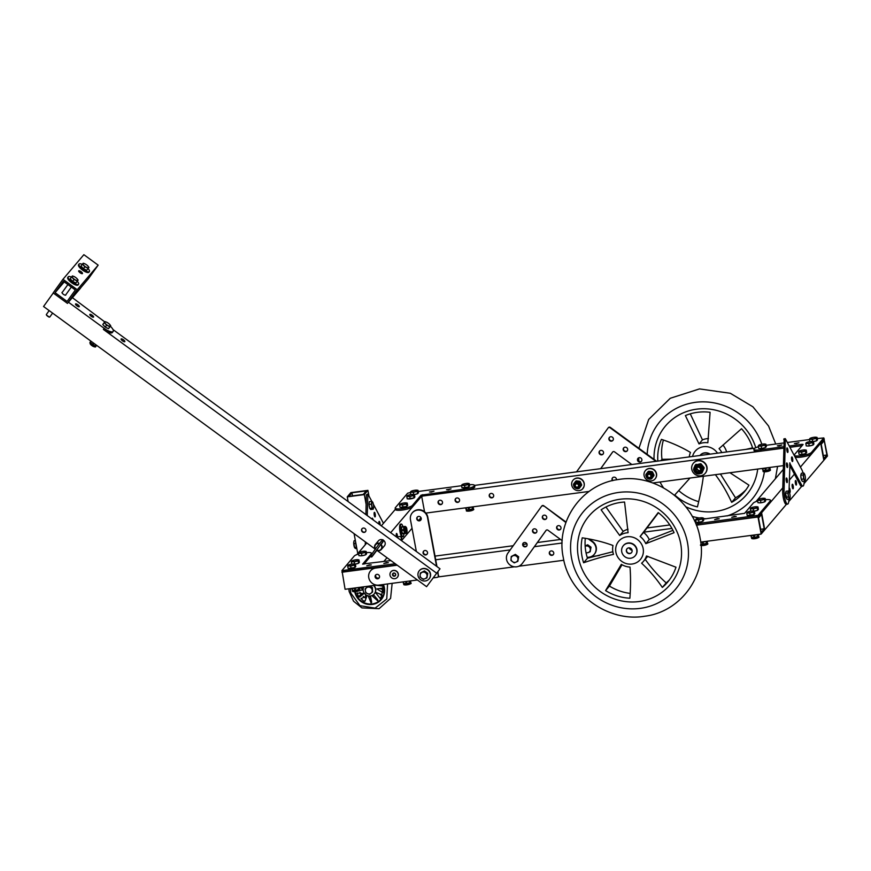 <?xml version="1.0" encoding="UTF-8"?>
<svg xmlns="http://www.w3.org/2000/svg" width="871" height="871" viewBox="0 0 871 871"><rect width="100%" height="100%" fill="white"/><g stroke="black" fill="none" stroke-linecap="round" stroke-linejoin="round"><path stroke-width="1.31" d="M669.81 524.952L646.87 528M623.756 531.07L622.928 531.179M560.554 539.454L537.363 542.535M526.999 543.907L522.948 544.44M513.193 545.736L435.021 556.112M341.911 572.236L396.86 564.941L342.205 571.899L345.079 589.286L376.62 585.094M757.999 517.015L761.156 534.065L764.76 529.818L761.602 512.769L757.999 517.015L696.375 525.191M671.944 528.436L643.745 532.181M590.211 539.28L589.667 539.356M562.122 543.014L534.369 546.694M510.21 549.895L435.707 559.792M761.57 514.478L758.543 518.038L761.2 532.355L764.226 528.795L761.57 514.478M761.156 534.065L700.72 542.089M599.357 555.535L591.169 556.623M563.831 560.249L518.822 566.226M514.38 566.814L438.004 576.95M375.379 576.526A2.308 2.188 40.3 0 1 375.717 574.914A2.308 2.188 40.3 0 0 379.201 577.887A2.308 2.188 40.3 0 1 375.379 576.526M549.318 553.444A2.308 2.188 40.3 0 1 552.954 551.485A2.308 2.188 40.3 0 1 550.984 555.284A2.308 2.188 40.3 0 1 549.318 553.444M379.321 577.691A2.308 2.188 40.3 0 1 375.88 574.773M553.433 554.457A2.308 2.188 40.3 0 1 549.939 551.495M764.226 528.795L760.623 529.274M824.293 438.984L820.689 443.23L823.846 460.28L827.45 456.034L823.988 439.028M754.776 448.217L474.543 485.397A8.852 1.807 169.5 0 1 464.036 489.164L464.287 490.525L423.023 496.002L783.573 448.151L761.004 451.145L760.753 449.784L783.606 446.747M802.049 445.702L789.986 447.302L802.049 445.702M824.26 440.693L821.233 444.254L823.879 458.571L826.906 455.01L824.26 440.693M783.214 465.669L652.782 482.98M589.09 491.429L425.897 513.084M438.069 502.741A2.308 2.188 40.3 0 1 441.706 500.781A2.308 2.188 40.3 0 1 439.735 504.581A2.308 2.188 40.3 0 1 438.069 502.741M455.119 500.477A2.308 2.188 40.3 0 1 458.756 498.517A2.308 2.188 40.3 0 1 456.785 502.317A2.308 2.188 40.3 0 1 455.119 500.477M489.23 495.947A2.308 2.188 40.3 0 1 492.866 493.988A2.308 2.188 40.3 0 1 490.896 497.787A2.308 2.188 40.3 0 1 489.23 495.947M612.476 480.672A2.308 2.188 40.3 0 1 615.144 477.373A2.308 2.188 40.3 0 1 616.45 479.834M442.174 503.754A2.308 2.188 40.3 0 1 438.69 500.792M459.235 501.489A2.308 2.188 40.3 0 1 455.74 498.528M493.334 496.971A2.308 2.188 40.3 0 1 489.84 493.999M612.955 480.563A2.308 2.188 40.3 0 1 612.629 477.711M699.968 470.634A3.016 2.863 40.3 0 1 696.865 467.988M826.906 455.01L823.313 455.489M421.651 496.187L390.644 532.682M370.643 556.221L363.915 564.158L370.643 556.221M395.891 508.708L381.313 525.855M366.789 542.949L356.914 554.587M420.998 517.722L418.701 520.423M412.037 528.272L402.064 540.009L401.444 536.786L401.531 540.641M387.007 557.734L383.795 561.512M424.536 511.734L421.684 496.328M397.492 536.83A2.308 0.544 82.4 0 0 397.328 535.197A2.308 0.544 82.4 0 0 396.566 533.466A2.308 0.544 82.4 0 0 396.24 534.674A2.308 0.544 82.4 0 0 396.545 536.961L401.172 536.405L396.501 536.961M362.63 564.168L371.329 553.76A8.852 1.807 -10.5 0 0 371.503 553.281A8.852 1.807 -10.5 0 0 366.375 552.584M362.608 564.027L390.883 560.576M358.634 554.021A8.852 1.807 -10.5 0 0 354.268 556.025L341.922 570.603L395.238 563.755M369.511 564.8L366.778 565.769L371.307 564.931L369.511 564.8M386.561 562.535L383.828 563.515L388.357 562.677L386.561 562.535M464.036 489.164L421.118 495.153L412.397 505.42A8.852 1.807 169.5 0 1 403.131 508.512A8.852 1.807 169.5 0 1 395.162 508.163A8.852 1.807 169.5 0 1 395.347 507.684L407.661 493.182L410.437 492.507M418.243 491.473L461.586 485.724M469.404 484.722A8.852 1.807 169.5 0 1 474.543 485.43L474.793 486.791A8.852 1.807 169.5 0 1 464.287 490.525M431.265 492.115L429.468 491.984L433.998 491.146L431.265 492.115M448.315 489.85L446.518 489.72L451.047 488.881L448.315 489.85M421.118 495.153L421.368 496.524L412.647 506.78A8.852 1.807 169.5 0 1 403.382 509.883A8.852 1.807 169.5 0 1 395.412 509.524L395.162 508.163M421.368 496.524L423.023 496.002L422.773 494.641M464.613 485.158A3.538 0.729 -10.5 0 0 466.41 484.82A3.538 0.729 -10.5 0 0 468.74 483.862A3.538 0.729 -10.5 0 0 468.054 483.372A3.538 0.729 -10.5 0 0 467.662 483.351A3.538 0.729 -10.5 0 0 464.254 483.808A3.538 0.729 -10.5 0 0 462.447 484.407A3.538 0.729 -10.5 0 0 461.924 484.766A3.538 0.729 -10.5 0 0 463.002 485.278A3.538 0.729 -10.5 0 0 464.613 485.158M468.097 483.372L469.197 483.557L468.358 484.537L464.537 485.474L461.543 485.441L462.305 484.483M469.197 483.557L469.632 485.964L468.805 486.943L461.989 487.847L461.543 485.441M464.537 485.474L464.983 487.88M468.805 486.943L468.358 484.537M465.103 487.847A3.364 0.686 -10.5 0 0 465.147 487.847A3.364 0.686 -10.5 0 0 468.326 487.052M462.795 487.858A3.364 0.686 -10.5 0 0 464.864 487.88M468.489 511.179L472.006 510.526M464.483 507.967A6.38 1.306 -10.5 0 0 468.108 507.793A6.38 1.306 -10.5 0 0 472.322 506.922M473.399 506.78L473.225 508.642A3.538 0.719 169.5 0 1 473.193 508.653A3.538 0.719 169.5 0 1 470.035 509.709A3.538 0.719 169.5 0 1 466.714 509.862A3.538 0.719 169.5 0 1 466.616 509.818M472.594 506.889L473.193 508.653M472.147 506.976L472.507 508.914A3.92 0.806 169.5 0 0 472.942 508.74M469.012 507.662L469.393 509.687L472.507 508.914M468.38 507.76L468.761 509.764A3.92 0.806 169.5 0 0 469.393 509.687M465.996 507.989L466.323 509.742L468.761 509.764M465.811 507.989L466.116 509.644A3.92 0.806 169.5 0 0 466.323 509.742M363.011 551.321A3.538 0.729 -10.5 0 0 361.215 551.659A3.538 0.729 -10.5 0 0 359.418 552.268A3.538 0.729 -10.5 0 0 358.885 552.617A3.538 0.729 -10.5 0 0 359.963 553.129A3.538 0.729 -10.5 0 0 363.37 552.671A3.538 0.729 -10.5 0 0 365.7 551.713A3.538 0.729 -10.5 0 0 365.014 551.223A3.538 0.729 -10.5 0 0 364.622 551.201A3.538 0.729 -10.5 0 0 363.011 551.321M365.014 551.223L366.158 551.408L365.319 552.388L361.498 553.335L358.504 553.292L359.266 552.334M366.158 551.408L366.604 553.814L365.766 554.794L361.944 555.742L358.95 555.698L358.504 553.292M361.944 555.742L361.498 553.335M365.766 554.794L365.319 552.388M359.756 555.709A3.364 0.686 -10.5 0 0 361.824 555.742M362.064 555.709A3.364 0.686 -10.5 0 0 365.297 554.914M405.81 584.964L409.316 584.31M404.656 581.676A6.38 1.306 -10.5 0 0 406.191 581.469M405.701 581.545L406.071 583.559A3.92 0.806 169.5 0 0 406.387 583.516A3.92 0.806 169.5 0 0 406.703 583.472L409.816 582.71L409.512 581.033M403.317 581.85L403.632 583.526L406.071 583.559M403.142 581.872L403.436 583.428A3.92 0.806 169.5 0 0 403.632 583.526L404.024 583.646A3.538 0.719 169.5 0 1 403.926 583.614M410.774 580.87L410.535 582.427A3.538 0.719 169.5 0 1 410.502 582.449A3.538 0.719 169.5 0 1 406.496 583.635A3.538 0.719 169.5 0 1 404.024 583.646M409.969 580.968L410.535 582.427M406.332 581.458L406.703 583.472M402.642 504.668A3.538 0.729 -10.5 0 0 404.449 504.331A3.538 0.729 -10.5 0 0 406.779 503.373A3.538 0.729 -10.5 0 0 406.082 502.883A3.538 0.729 -10.5 0 0 405.69 502.861A3.538 0.729 -10.5 0 0 402.282 503.318A3.538 0.729 -10.5 0 0 400.486 503.917A3.538 0.729 -10.5 0 0 399.952 504.276A3.538 0.729 -10.5 0 0 401.03 504.788A3.538 0.729 -10.5 0 0 402.642 504.668M406.082 502.883L407.225 503.068L406.398 504.048L402.565 504.984L399.571 504.951L400.344 503.993M407.225 503.068L407.672 505.474L406.844 506.454L400.018 507.358L399.571 504.951M402.565 504.984L403.012 507.39M406.844 506.454L406.398 504.048M403.142 507.368A3.364 0.686 -10.5 0 0 403.186 507.358A3.364 0.686 -10.5 0 0 406.365 506.574M400.823 507.368A3.364 0.686 -10.5 0 0 402.892 507.39M413.453 491.952A3.538 0.729 -10.5 0 0 415.249 491.614A3.538 0.729 -10.5 0 0 417.579 490.645A3.538 0.729 -10.5 0 0 416.893 490.155A3.538 0.729 -10.5 0 0 416.501 490.144A3.538 0.729 -10.5 0 0 413.094 490.591A3.538 0.729 -10.5 0 0 411.297 491.2A3.538 0.729 -10.5 0 0 410.764 491.549A3.538 0.729 -10.5 0 0 411.841 492.061A3.538 0.729 -10.5 0 0 413.453 491.952M416.893 490.155L418.036 490.34L417.198 491.32L413.377 492.267L410.383 492.224L411.145 491.277M418.036 490.34L418.483 492.746L417.645 493.726L414.302 494.554M413.377 492.267L413.779 494.456M417.645 493.726L417.198 491.32M410.818 494.565L410.383 492.224M414.389 494.576A3.364 0.686 -10.5 0 0 417.176 493.846M352.211 564.038A3.538 0.729 -10.5 0 0 350.403 564.386A3.538 0.729 -10.5 0 0 348.607 564.985A3.538 0.729 -10.5 0 0 348.073 565.344A3.538 0.729 -10.5 0 0 349.151 565.845A3.538 0.729 -10.5 0 0 352.57 565.399A3.538 0.729 -10.5 0 0 354.9 564.441A3.538 0.729 -10.5 0 0 354.203 563.951A3.538 0.729 -10.5 0 0 353.811 563.929A3.538 0.729 -10.5 0 0 352.211 564.038M354.203 563.951L355.346 564.136L354.519 565.116L350.686 566.052L347.692 566.019L348.465 565.061M355.346 564.136L355.793 566.542L354.965 567.522L348.139 568.425L347.692 566.019M351.133 568.458L350.686 566.052M354.965 567.522L354.519 565.116M348.944 568.436A3.364 0.686 -10.5 0 0 351.013 568.458M351.263 568.425A3.364 0.686 -10.5 0 0 354.486 567.631M354.649 591.757L358.166 591.104M350.643 588.546A6.38 1.306 -10.5 0 0 358.471 587.5M354.541 588.339L354.911 590.342A3.92 0.806 169.5 0 0 355.226 590.309A3.92 0.806 169.5 0 0 355.542 590.266L358.667 589.493L358.297 587.555M352.145 588.567L352.472 590.32L354.911 590.342M351.971 588.567L352.276 590.222A3.92 0.806 169.5 0 0 352.472 590.32M359.908 587.315A2.951 0.599 169.5 0 1 359.56 587.37L359.092 589.319A3.92 0.806 169.5 0 1 358.667 589.493M358.754 587.468L359.092 589.319M355.172 588.241L355.542 590.266M359.375 589.21L359.353 589.232A3.538 0.719 169.5 0 1 359.353 589.232A3.538 0.719 169.5 0 1 355.346 590.418A3.538 0.719 169.5 0 1 352.875 590.44A3.538 0.719 169.5 0 1 352.766 590.396M355.804 559.803A3.538 0.729 -10.5 0 0 354.007 560.14A3.538 0.729 -10.5 0 0 352.211 560.75A3.538 0.729 -10.5 0 0 351.677 561.098A3.538 0.729 -10.5 0 0 352.755 561.61A3.538 0.729 -10.5 0 0 356.174 561.153A3.538 0.729 -10.5 0 0 358.504 560.195A3.538 0.729 -10.5 0 0 357.807 559.705A3.538 0.729 -10.5 0 0 357.415 559.683A3.538 0.729 -10.5 0 0 355.804 559.803M357.85 559.705L358.95 559.89L358.123 560.87L354.29 561.817L351.296 561.773L352.069 560.815M351.732 564.114L351.296 561.773M354.693 564.005L354.29 561.817M358.95 559.89L359.396 562.296L358.558 563.276L355.216 564.103M358.558 563.276L358.123 560.87M355.314 564.125A3.364 0.686 -10.5 0 0 358.09 563.395M359.614 587.653L361.574 587.087M409.849 496.187A3.538 0.729 -10.5 0 0 411.656 495.849A3.538 0.729 -10.5 0 0 413.975 494.891A3.538 0.729 -10.5 0 0 413.29 494.401A3.538 0.729 -10.5 0 0 412.898 494.38A3.538 0.729 -10.5 0 0 409.49 494.837A3.538 0.729 -10.5 0 0 407.693 495.436A3.538 0.729 -10.5 0 0 407.16 495.795A3.538 0.729 -10.5 0 0 408.238 496.307A3.538 0.729 -10.5 0 0 409.849 496.187M413.333 494.401L414.433 494.586L413.594 495.566L409.773 496.503L406.779 496.47L407.552 495.512M414.433 494.586L414.879 496.993L414.041 497.972L407.225 498.876L406.779 496.47M409.773 496.503L410.219 498.909M414.041 497.972L413.594 495.566M410.35 498.887A3.364 0.686 -10.5 0 0 410.393 498.876A3.364 0.686 -10.5 0 0 413.573 498.092M408.031 498.887A3.364 0.686 -10.5 0 0 410.099 498.909M703.43 519.094L744.585 513.335L753.306 503.068A8.852 1.807 169.5 0 1 757.672 501.065M765.402 499.627A8.852 1.807 169.5 0 1 770.541 500.324A8.852 1.807 169.5 0 1 770.356 500.803L770.606 502.175A8.852 1.807 169.5 0 0 770.791 501.685L770.541 500.324M695.809 523.798A8.852 1.807 169.5 0 0 698.063 523.569L758.031 515.316L770.356 500.803M694.546 520.934A8.852 1.807 169.5 0 1 695.7 520.575M734.438 516.372L736.235 516.503L731.705 517.341L734.438 516.372M717.388 518.637L719.185 518.768L714.656 519.606L717.388 518.637M758.031 515.316L758.293 516.677L770.606 502.175M758.293 516.677L698.313 524.941A8.852 1.807 169.5 0 1 696.354 525.148M795.169 457.112A8.852 1.807 -10.5 0 0 804.042 456.633A8.852 1.807 -10.5 0 0 811.685 453.824L811.424 452.463A8.852 1.807 -10.5 0 1 802.158 455.566A8.852 1.807 -10.5 0 1 794.189 455.206L794.21 455.293M823.977 439.191L811.685 453.824M758.391 446.779A8.852 1.807 -10.5 0 0 753.84 449.273L754.101 450.645A8.852 1.807 -10.5 0 0 761.004 451.145M802.235 445.473L802.017 444.308L803.095 444.46L794.374 454.727A8.852 1.807 -10.5 0 0 794.189 455.206M802.017 444.308L789.3 445.996M823.999 439.322L823.748 437.961L811.424 452.463M753.84 449.273A8.852 1.807 -10.5 0 0 760.753 449.784M823.748 437.961L817.27 438.516M809.464 439.561L787.449 442.479M783.682 442.98L766.121 445.31M796.192 443.687L798.925 442.718L794.396 443.557L796.192 443.687M779.131 445.952L781.864 444.983L777.346 445.821L779.131 445.952M803.998 483.634L823.846 460.28L820.689 443.23L800.427 467.074M794.439 474.129L789.246 480.237M782.757 487.88L761.602 512.769L764.76 529.818L786.469 504.276M783.127 469.621L755.941 501.631M801.756 486.279L788.712 501.631M789.028 490.46A2.308 0.544 82.4 0 0 789.855 492.54A2.308 0.544 82.4 0 0 790.019 489.709A2.308 0.544 82.4 0 0 789.257 487.978A2.308 0.544 82.4 0 0 789.072 488.152M793.198 485.974A2.308 0.544 82.4 0 0 792.425 484.243A2.308 0.544 82.4 0 0 792.185 486.595A2.308 0.544 82.4 0 0 793.024 488.805A2.308 0.544 82.4 0 0 793.198 485.974M796.366 482.24A2.308 0.544 82.4 0 0 795.593 480.509A2.308 0.544 82.4 0 0 795.354 482.861A2.308 0.544 82.4 0 0 796.203 485.071A2.308 0.544 82.4 0 0 796.366 482.24M754.841 506.846A3.538 0.729 -10.5 0 0 753.034 507.183A3.538 0.729 -10.5 0 0 751.238 507.793A3.538 0.729 -10.5 0 0 750.704 508.141A3.538 0.729 -10.5 0 0 751.793 508.653A3.538 0.729 -10.5 0 0 755.201 508.207A3.538 0.729 -10.5 0 0 757.53 507.238A3.538 0.729 -10.5 0 0 756.845 506.748A3.538 0.729 -10.5 0 0 756.453 506.737A3.538 0.729 -10.5 0 0 754.841 506.846M756.877 506.759L757.977 506.933L757.149 507.913L753.317 508.86L750.323 508.816L751.096 507.858M750.758 511.157L750.323 508.816M753.731 511.048L753.317 508.86M757.977 506.933L758.423 509.339L757.596 510.319L754.242 511.146M757.596 510.319L757.149 507.913M754.34 511.168A3.364 0.686 -10.5 0 0 757.117 510.439M758.641 534.707L760.612 534.141M762.049 498.364A3.538 0.729 -10.5 0 0 760.241 498.702A3.538 0.729 -10.5 0 0 758.445 499.312A3.538 0.729 -10.5 0 0 757.912 499.66A3.538 0.729 -10.5 0 0 759 500.172A3.538 0.729 -10.5 0 0 762.408 499.725A3.538 0.729 -10.5 0 0 764.738 498.756A3.538 0.729 -10.5 0 0 764.052 498.266A3.538 0.729 -10.5 0 0 763.649 498.256A3.538 0.729 -10.5 0 0 762.049 498.364M764.052 498.266L765.184 498.452L764.357 499.431L760.525 500.379L757.53 500.335L758.303 499.377M765.184 498.452L765.631 500.858L764.803 501.838L760.971 502.785L757.977 502.741L757.53 500.335M760.971 502.785L760.525 500.379M764.803 501.838L764.357 499.431M758.793 502.752A3.364 0.686 -10.5 0 0 760.851 502.785M761.102 502.752A3.364 0.686 -10.5 0 0 764.324 501.957M700.077 517.875A3.538 0.729 -10.5 0 0 698.281 518.212A3.538 0.729 -10.5 0 0 696.484 518.822A3.538 0.729 -10.5 0 0 695.951 519.181A3.538 0.729 -10.5 0 0 697.029 519.682A3.538 0.729 -10.5 0 0 700.436 519.236A3.538 0.729 -10.5 0 0 702.766 518.267A3.538 0.729 -10.5 0 0 702.08 517.777A3.538 0.729 -10.5 0 0 701.688 517.766A3.538 0.729 -10.5 0 0 700.077 517.875M702.102 517.788L703.224 517.962L702.385 518.942L698.564 519.889L695.57 519.856L696.332 518.898M703.224 517.962L703.67 520.368L702.832 521.348L699.01 522.295L696.016 522.262L695.57 519.856M699.01 522.295L698.564 519.889M702.832 521.348L702.385 518.942M696.822 522.262A3.364 0.686 -10.5 0 0 698.89 522.295M699.13 522.262A3.364 0.686 -10.5 0 0 702.364 521.468M702.516 545.594L706.033 544.941M700.752 542.35A6.38 1.306 -10.5 0 0 706.348 541.337M702.418 542.165L702.788 544.179A3.92 0.806 169.5 0 0 703.104 544.135A3.92 0.806 169.5 0 0 703.42 544.092L706.533 543.33L706.174 541.381M706.621 541.305L707.252 543.047A3.538 0.719 169.5 0 1 707.219 543.069A3.538 0.719 169.5 0 1 703.213 544.255A3.538 0.719 169.5 0 1 700.97 544.321L702.788 544.179M707.426 541.196L707.219 543.069M703.049 542.078L703.42 544.092M751.238 511.081A3.538 0.729 -10.5 0 0 749.441 511.429A3.538 0.729 -10.5 0 0 747.634 512.028A3.538 0.729 -10.5 0 0 747.111 512.388A3.538 0.729 -10.5 0 0 748.189 512.899A3.538 0.729 -10.5 0 0 751.597 512.442A3.538 0.729 -10.5 0 0 753.927 511.484A3.538 0.729 -10.5 0 0 753.241 510.994A3.538 0.729 -10.5 0 0 752.849 510.972A3.538 0.729 -10.5 0 0 751.238 511.081M753.284 510.994L754.373 511.179L753.546 512.159L749.724 513.095L746.73 513.063L747.492 512.104M754.373 511.179L754.819 513.585L753.992 514.565L747.166 515.469L746.73 513.063M750.171 515.501L749.724 513.095M753.992 514.565L753.546 512.159M747.982 515.48A3.364 0.686 -10.5 0 0 750.051 515.501M750.29 515.469A3.364 0.686 -10.5 0 0 753.513 514.685M753.676 538.801L757.193 538.147M749.67 535.589A6.38 1.306 -10.5 0 0 757.509 534.544M753.567 535.382L753.948 537.385A3.92 0.806 169.5 0 0 754.253 537.353A3.92 0.806 169.5 0 0 754.58 537.309L757.694 536.536L757.335 534.598M751.183 535.611L751.51 537.363L753.948 537.385M750.998 535.621L751.303 537.265A3.92 0.806 169.5 0 0 751.51 537.363M758.946 534.359A2.951 0.599 169.5 0 1 758.587 534.413L758.129 536.362A3.92 0.806 169.5 0 1 757.694 536.536M757.781 534.511L758.129 536.362M754.199 535.284L754.58 537.309M758.412 536.264L758.38 536.275A3.538 0.719 169.5 0 1 758.38 536.275A3.538 0.719 169.5 0 1 754.373 537.472A3.538 0.719 169.5 0 1 751.902 537.483A3.538 0.719 169.5 0 1 751.804 537.44M812.48 438.995A3.538 0.729 -10.5 0 0 814.287 438.657A3.538 0.729 -10.5 0 0 816.617 437.688A3.538 0.729 -10.5 0 0 815.931 437.198A3.538 0.729 -10.5 0 0 815.528 437.188A3.538 0.729 -10.5 0 0 812.12 437.634A3.538 0.729 -10.5 0 0 810.324 438.244A3.538 0.729 -10.5 0 0 809.79 438.603A3.538 0.729 -10.5 0 0 810.879 439.104A3.538 0.729 -10.5 0 0 812.48 438.995M815.931 437.198L817.063 437.394L816.236 438.363L812.403 439.311L809.409 439.278L810.182 438.32M817.063 437.394L817.51 439.801L816.682 440.77L813.329 441.597M812.403 439.311L812.817 441.499M816.682 440.77L816.236 438.363M809.845 441.608L809.409 439.278M813.427 441.619A3.364 0.686 -10.5 0 0 816.203 440.889M801.679 451.711A3.538 0.729 -10.5 0 0 803.476 451.374A3.538 0.729 -10.5 0 0 805.806 450.416A3.538 0.729 -10.5 0 0 805.12 449.926A3.538 0.729 -10.5 0 0 804.728 449.904A3.538 0.729 -10.5 0 0 801.32 450.361A3.538 0.729 -10.5 0 0 799.513 450.96A3.538 0.729 -10.5 0 0 798.99 451.32A3.538 0.729 -10.5 0 0 800.068 451.831A3.538 0.729 -10.5 0 0 801.679 451.711M805.163 449.926L806.252 450.111L805.425 451.091L801.603 452.038L798.609 451.995L799.371 451.036M806.252 450.111L806.698 452.517L805.871 453.497L802.049 454.444L799.045 454.401L798.609 451.995M801.603 452.038L802.049 454.444M805.871 453.497L805.425 451.091M802.169 454.412A3.364 0.686 -10.5 0 0 802.213 454.401A3.364 0.686 -10.5 0 0 805.392 453.617M799.861 454.412A3.364 0.686 -10.5 0 0 801.93 454.433M808.876 443.23A3.538 0.729 -10.5 0 0 810.683 442.893A3.538 0.729 -10.5 0 0 813.013 441.935A3.538 0.729 -10.5 0 0 812.327 441.445A3.538 0.729 -10.5 0 0 811.935 441.423A3.538 0.729 -10.5 0 0 808.517 441.88A3.538 0.729 -10.5 0 0 806.72 442.479A3.538 0.729 -10.5 0 0 806.187 442.838A3.538 0.729 -10.5 0 0 807.275 443.35A3.538 0.729 -10.5 0 0 808.876 443.23M812.36 441.445L813.46 441.63L812.632 442.61L808.8 443.557L805.806 443.513L806.579 442.555M813.46 441.63L813.906 444.036L813.079 445.016L809.246 445.963L806.252 445.919L805.806 443.513M808.8 443.557L809.246 445.963M813.079 445.016L812.632 442.61M809.377 445.93A3.364 0.686 -10.5 0 0 809.42 445.919A3.364 0.686 -10.5 0 0 812.599 445.135M807.069 445.93A3.364 0.686 -10.5 0 0 809.126 445.952M761.33 445.789A3.538 0.729 -10.5 0 0 763.127 445.44A3.538 0.729 -10.5 0 0 765.457 444.482A3.538 0.729 -10.5 0 0 764.771 443.992A3.538 0.729 -10.5 0 0 764.379 443.97A3.538 0.729 -10.5 0 0 760.96 444.428A3.538 0.729 -10.5 0 0 759.164 445.027A3.538 0.729 -10.5 0 0 758.641 445.386A3.538 0.729 -10.5 0 0 759.719 445.898A3.538 0.729 -10.5 0 0 761.33 445.789M764.771 443.992L765.903 444.177L765.076 445.157L761.254 446.104L758.249 446.061L759.022 445.103M765.903 444.177L766.349 446.583L765.522 447.563L761.69 448.511L758.695 448.467L758.249 446.061M761.254 446.104L761.69 448.511M765.522 447.563L765.076 445.157M761.82 448.478A3.364 0.686 -10.5 0 0 761.864 448.467A3.364 0.686 -10.5 0 0 765.043 447.683M759.512 448.478A3.364 0.686 -10.5 0 0 761.581 448.5M765.206 471.799L768.723 471.146M761.2 468.587A6.38 1.306 -10.5 0 0 764.814 468.424A6.38 1.306 -10.5 0 0 769.039 467.553M770.116 467.4L769.931 469.262A3.538 0.719 169.5 0 1 769.91 469.284A3.538 0.719 169.5 0 1 766.752 470.329A3.538 0.719 169.5 0 1 763.432 470.482A3.538 0.719 169.5 0 1 763.323 470.449M769.311 467.509L769.91 469.284M768.864 467.596L769.224 469.534A3.92 0.806 169.5 0 0 769.659 469.36M765.729 468.282L766.11 470.307L769.224 469.534M765.097 468.38L765.478 470.394A3.92 0.806 169.5 0 0 766.11 470.307M762.713 468.609L763.04 470.362L765.478 470.394M762.528 468.62L762.833 470.264A3.92 0.806 169.5 0 0 763.04 470.362M789.562 464.896L800.209 485.06A8.852 2.112 82.4 0 0 801.527 486.312L802.888 486.138A8.852 2.112 82.4 0 0 804.118 481.162M784.161 439.038L782.691 490.994A8.852 2.112 82.4 0 0 783.802 499.965A8.852 2.112 82.4 0 0 786.241 504.309L787.613 504.124A8.852 2.112 82.4 0 0 788.832 499.878L788.843 499.148M789.638 463.013L801.57 484.875A8.852 2.112 82.4 0 0 802.888 486.138M789.997 462.958L789.006 491.592M803.051 473.062A8.852 2.112 82.4 0 0 801.886 469.828L785.315 438.657L784.052 490.819A8.852 2.112 82.4 0 0 785.163 499.791A8.852 2.112 82.4 0 0 787.613 504.124M787.689 466.41A2.308 0.544 82.4 0 0 787.406 464.08A2.308 0.544 82.4 0 0 786.763 462.958A2.308 0.544 82.4 0 0 786.524 465.31A2.308 0.544 82.4 0 0 787.373 467.52A2.308 0.544 82.4 0 0 787.689 466.41M792.784 460.421A2.308 0.544 82.4 0 0 792.501 458.081A2.308 0.544 82.4 0 0 791.859 456.959A2.308 0.544 82.4 0 0 791.619 459.311A2.308 0.544 82.4 0 0 792.468 461.521A2.308 0.544 82.4 0 0 792.784 460.421M788.005 451.363A2.308 0.544 82.4 0 0 787.711 449.033A2.308 0.544 82.4 0 0 787.079 447.901A2.308 0.544 82.4 0 0 786.84 450.253A2.308 0.544 82.4 0 0 787.689 452.463A2.308 0.544 82.4 0 0 788.005 451.363M787.373 481.467A2.308 0.544 82.4 0 0 787.09 479.137A2.308 0.544 82.4 0 0 786.448 478.005A2.308 0.544 82.4 0 0 786.208 480.367A2.308 0.544 82.4 0 0 787.057 482.578A2.308 0.544 82.4 0 0 787.373 481.467M805.414 478.8A3.538 0.849 82.4 0 0 805.316 477.058A3.538 0.849 82.4 0 0 804.706 474.401A3.538 0.849 82.4 0 0 804.521 473.976A3.538 0.849 82.4 0 0 803.661 473.922A3.538 0.849 82.4 0 0 803.595 476.927A3.538 0.849 82.4 0 0 804.39 479.997A3.538 0.849 82.4 0 0 805.25 480.063A3.538 0.849 82.4 0 0 805.37 479.42A3.538 0.849 82.4 0 0 805.414 478.8M805.37 479.496L804.76 481.075L803.661 478.985L803.171 474.924L803.781 472.964L804.706 474.401M804.76 481.075L802.354 481.391L801.244 479.3L800.754 475.239L801.374 473.28L803.781 472.964M800.754 475.239L803.171 474.924M801.244 479.3L803.661 478.985M801.102 474.14A3.364 0.806 82.4 0 0 800.874 474.869M800.819 475.718A3.364 0.806 82.4 0 0 801.2 478.876M801.418 479.616A3.364 0.806 82.4 0 0 801.93 480.585M790.128 496.797A3.538 0.849 82.4 0 0 790.03 495.044A3.538 0.849 82.4 0 0 789.42 492.398A3.538 0.849 82.4 0 0 789.235 491.973A3.538 0.849 82.4 0 0 788.375 491.908A3.538 0.849 82.4 0 0 788.309 494.924A3.538 0.849 82.4 0 0 789.104 497.994A3.538 0.849 82.4 0 0 789.964 498.06A3.538 0.849 82.4 0 0 790.084 497.417A3.538 0.849 82.4 0 0 790.128 496.797M790.084 497.483L789.474 499.061L788.375 496.971L787.885 492.921L788.495 490.95L789.398 492.344M789.474 499.061L787.068 499.388L785.479 493.236L786.088 491.266L788.495 490.95M785.479 493.236L787.885 492.921M785.969 497.287L788.375 496.971M785.816 492.137A3.364 0.806 82.4 0 0 785.588 492.866M785.533 493.715A3.364 0.806 82.4 0 0 785.914 496.873M786.132 497.602A3.364 0.806 82.4 0 0 786.644 498.571M594.316 554.25A8.852 8.405 -139.7 0 0 592.628 541.522L592.334 541.86A8.852 8.405 -139.7 0 1 594.174 554.424L594.468 554.087M541.664 506.203L541.816 506.018A1.415 1.35 -139.7 0 1 543.744 505.768L566.052 522.077M589.329 539.116L592.628 541.522M521.969 563.853A8.852 8.405 -139.7 0 0 522.513 563.178L545.997 530.472A1.415 1.35 -139.7 0 1 547.924 530.21L562.22 540.673M546.204 530.243L522.513 563.178M533.128 529.328A2.308 2.188 -139.7 0 0 536.612 532.29M557.244 526.128A2.308 2.188 -139.7 0 0 560.728 529.089M542.949 515.665A2.308 2.188 -139.7 0 0 546.444 518.637M523.297 542.981A2.308 2.188 -139.7 0 0 526.792 545.943M587.163 557.255A8.852 8.405 -139.7 0 0 594.174 554.424M543.744 505.768L565.9 522.513M588.317 538.92L592.334 541.86M543.46 506.105A1.415 1.35 -139.7 0 0 541.533 506.356L507.935 553.063A8.852 8.405 -139.7 0 0 509.894 564.909A8.852 8.405 -139.7 0 0 522.219 563.515M536.58 532.333A2.308 2.188 -139.7 0 0 532.965 529.492A2.308 2.188 -139.7 0 0 533.313 532.638A2.308 2.188 -139.7 0 0 536.58 532.333M560.695 529.133A2.308 2.188 -139.7 0 0 557.081 526.291A2.308 2.188 -139.7 0 0 557.429 529.448A2.308 2.188 -139.7 0 0 560.695 529.133M546.411 518.681A2.308 2.188 -139.7 0 0 542.796 515.828A2.308 2.188 -139.7 0 0 543.134 518.985A2.308 2.188 -139.7 0 0 546.411 518.681M526.759 545.986A2.308 2.188 -139.7 0 0 523.144 543.145A2.308 2.188 -139.7 0 0 523.482 546.302A2.308 2.188 -139.7 0 0 526.759 545.986M631.834 464.526L614.501 451.842A1.415 1.35 40.3 0 0 612.574 452.103L600.652 468.663M655.95 461.325L610.038 427.737A1.415 1.35 40.3 0 0 608.1 427.988L576.537 471.864M624.137 451.189A2.308 2.188 40.3 0 1 623.658 447.923A2.308 2.188 40.3 0 1 626.837 447.748A2.308 2.188 40.3 0 1 624.137 451.189M600.021 454.39A2.308 2.188 40.3 0 1 599.542 451.124A2.308 2.188 40.3 0 1 602.71 450.938A2.308 2.188 40.3 0 1 600.021 454.39M609.842 440.726A2.308 2.188 40.3 0 1 609.373 437.46A2.308 2.188 40.3 0 1 612.542 437.286A2.308 2.188 40.3 0 1 609.842 440.726M638.432 461.641A2.308 2.188 40.3 0 1 637.953 458.375A2.308 2.188 40.3 0 1 641.121 458.2A2.308 2.188 40.3 0 1 638.432 461.641M612.781 451.875L600.707 468.652M608.241 427.835L608.394 427.65A1.415 1.35 40.3 0 1 610.321 427.4L656.592 461.238M627.305 450.721A2.308 2.188 40.3 0 1 623.81 447.759M603.189 453.922A2.308 2.188 40.3 0 1 599.694 450.96M613.01 440.269A2.308 2.188 40.3 0 1 609.526 437.296M641.6 461.173A2.308 2.188 40.3 0 1 638.105 458.211M575.807 487.052A2.123 2.014 40.3 0 1 575.361 484.036A2.123 2.014 40.3 0 1 578.29 483.873A2.123 2.014 40.3 0 1 578.605 486.791A2.123 2.014 40.3 0 1 575.807 487.052M575.96 486.824A1.688 1.6 40.3 0 1 576.188 484.004A1.688 1.6 40.3 0 1 578.551 485.735A1.688 1.6 40.3 0 1 575.96 486.824M574.337 489.284A6.38 6.053 40.3 0 1 573.02 480.237A6.38 6.053 40.3 0 1 581.795 479.747A6.38 6.053 40.3 0 1 574.337 489.284M573.107 480.139A6.38 6.053 40.3 0 1 581.97 479.551A6.38 6.053 40.3 0 1 582.819 488.391M575.252 483.808A2.363 2.243 -139.7 0 0 575.644 486.987A2.363 2.243 -139.7 0 0 578.856 486.856M578.181 488.577L578.692 488.609A3.92 3.713 -139.7 0 0 579.28 488.37L581.567 485.278A3.92 3.713 -139.7 0 0 581.621 484.646L580.217 481.652A3.92 3.713 -139.7 0 0 579.683 481.271L576.439 480.846A3.92 3.713 -139.7 0 0 575.851 481.097L575.404 481.619A3.92 3.713 -139.7 0 1 575.992 481.369L579.683 481.271M578.322 483.557A2.363 2.243 -139.7 0 0 575.208 483.851A2.363 2.243 -139.7 0 0 575.557 487.096A2.363 2.243 -139.7 0 0 578.812 486.911A2.363 2.243 -139.7 0 0 578.322 483.557M580.217 481.652L579.77 482.175A3.92 3.713 -139.7 0 0 579.237 481.794M573.651 485.18L573.51 484.82A3.92 3.713 -139.7 0 1 573.564 484.189L574.087 483.449M574.49 482.882L575.404 481.619M581.567 485.278L579.28 488.37M581.621 484.646L581.175 485.169A3.92 3.713 -139.7 0 1 581.131 485.8M579.77 482.175L581.175 485.169M579.912 487.433A3.538 3.364 -139.7 0 0 579.259 482.316A3.538 3.364 -139.7 0 0 574.522 482.85M648.155 477.45A2.123 2.014 40.3 0 1 647.708 474.434A2.123 2.014 40.3 0 1 650.637 474.27A2.123 2.014 40.3 0 1 650.953 477.188A2.123 2.014 40.3 0 1 648.155 477.45M648.307 477.221A1.688 1.6 40.3 0 1 648.536 474.401A1.688 1.6 40.3 0 1 650.898 476.132A1.688 1.6 40.3 0 1 648.307 477.221M646.685 479.681A6.38 6.053 40.3 0 1 645.367 470.634A6.38 6.053 40.3 0 1 654.143 470.155A6.38 6.053 40.3 0 1 646.685 479.681M645.455 470.536A6.38 6.053 40.3 0 1 654.317 469.948A6.38 6.053 40.3 0 1 655.166 478.789M647.599 474.205A2.363 2.243 -139.7 0 0 647.991 477.384A2.363 2.243 -139.7 0 0 651.203 477.254M650.528 478.974L651.051 479.006A3.92 3.713 -139.7 0 0 651.628 478.767L653.914 475.675A3.92 3.713 -139.7 0 0 653.969 475.043L652.564 472.06A3.92 3.713 -139.7 0 0 652.031 471.668L648.786 471.244A3.92 3.713 -139.7 0 0 648.198 471.494L647.763 472.017A3.92 3.713 -139.7 0 1 648.34 471.766L652.031 471.668M650.67 473.966A2.363 2.243 -139.7 0 0 647.556 474.249A2.363 2.243 -139.7 0 0 647.904 477.493A2.363 2.243 -139.7 0 0 651.16 477.308A2.363 2.243 -139.7 0 0 650.67 473.966M652.564 472.06L652.118 472.572A3.92 3.713 -139.7 0 0 651.595 472.191M645.999 475.577L645.857 475.218A3.92 3.713 -139.7 0 1 645.912 474.586L646.434 473.846M646.837 473.28L647.763 472.017M653.914 475.675L651.628 478.767M653.969 475.043L653.522 475.566A3.92 3.713 -139.7 0 1 653.479 476.197M652.118 472.572L653.522 475.566M652.259 477.831A3.538 3.364 -139.7 0 0 651.617 472.713A3.538 3.364 -139.7 0 0 646.87 473.247M517.363 561.055A3.538 3.364 -139.7 0 0 513.008 555.785A3.538 3.364 -139.7 0 0 512.54 561.697A3.538 3.364 -139.7 0 0 517.363 561.055M517.962 559.411L517.842 561.338L514.228 562.862L510.929 560.445L511.244 556.504L514.859 554.979L518.158 557.396L517.962 559.411M511.244 556.504L515.36 554.381L518.659 556.798L517.842 561.338M518.659 556.798L518.158 557.396M515.36 554.381L514.859 554.979M589.711 551.452A3.538 3.364 -139.7 0 0 585.16 546.28L587.206 545.377L590.505 547.794L590.19 551.735L588.339 552.541A3.538 3.364 -139.7 0 0 589.711 551.452M586.009 552.65A3.538 3.364 -139.7 0 0 588.339 552.541L586.063 552.922M585.127 545.867L587.707 544.778L591.017 547.195L590.19 551.735M591.017 547.195L590.505 547.794M587.707 544.778L587.206 545.377M373.507 520.139L372.353 518.147L372.146 519.149M371.863 501.391L367.878 494.042L367.246 515.567M373.354 504.222L383.458 523.34M374.682 516.59A2.308 0.544 -97.6 0 1 374.116 514.053A2.308 0.544 -97.6 0 1 374.421 512.344A2.308 0.544 -97.6 0 1 375.27 514.554A2.308 0.544 -97.6 0 1 375.031 516.917A2.308 0.544 -97.6 0 1 374.682 516.59M379.027 524.179A2.308 0.544 -97.6 0 1 379.201 521.402A2.308 0.544 -97.6 0 1 379.854 522.589A2.308 0.544 -97.6 0 1 380.126 524.984M367.682 494.717L366.321 494.902L365.907 514.587M365.341 541.893L365.287 544.734M366.321 494.902L367.878 494.042M407.116 531.364L406.343 531.615L406.104 527.706L407.116 531.364L406.681 528.12M403.872 533.792A6.38 1.524 -97.6 0 1 403.001 536.688A6.38 1.524 -97.6 0 1 402.043 535.785A6.38 1.524 -97.6 0 1 400.475 528.773A6.38 1.524 -97.6 0 1 401.324 524.048A6.38 1.524 -97.6 0 1 402.925 526.617M403.001 536.688L402.184 536.797A6.38 1.524 -97.6 0 1 401.226 535.894A6.38 1.524 -97.6 0 1 399.658 528.882A6.38 1.524 -97.6 0 1 400.497 524.157L401.324 524.048M401.585 527.347A3.157 0.751 82.4 0 0 401.466 527.586A3.157 0.751 82.4 0 0 401.411 530.472A3.157 0.751 82.4 0 0 402.217 533.237L405.505 533.575L402.598 533.792A3.92 0.936 82.4 0 1 402.424 533.466L404.525 533.183L403.774 530.287L401.673 530.57L402.424 533.466M404.46 526.498L401.76 526.77A3.92 0.936 82.4 0 0 401.727 526.857A3.92 0.936 82.4 0 0 401.651 527.086L401.596 529.916A3.92 0.936 82.4 0 0 401.673 530.57M406.278 527.782A2.363 0.566 82.4 0 0 405.94 527.488A2.363 0.566 82.4 0 0 405.69 529.906A2.363 0.566 82.4 0 0 406.561 532.17A2.363 0.566 82.4 0 0 406.811 531.789M401.651 527.086L403.752 526.813A3.92 0.936 82.4 0 1 403.85 526.498M401.596 529.916L403.698 529.644L403.752 526.813M403.698 529.644A3.92 0.936 82.4 0 0 403.774 530.287M406.147 533.411A3.538 0.849 82.4 0 1 404.852 530.014A3.538 0.849 82.4 0 1 405.222 526.389L404.427 526.498A3.538 0.849 82.4 0 0 404.046 530.123A3.538 0.849 82.4 0 0 405.353 533.52L406.713 533.052L407.073 531.419M368.923 495.828L367.91 490.362L350.861 492.627L347.257 496.862L364.318 494.608L367.91 490.362M381.846 589.221L381.661 588.23M366.125 504.374L364.318 494.608M365.385 594.643L365.591 595.753L366.778 595.59M366.266 490.885L351.938 492.779L348.912 496.35L363.24 494.445L366.266 490.885M357.774 553.575L354.072 533.651M348.139 501.587L347.257 496.862M352.515 495.871L351.938 492.779M356.881 548.763A6.38 1.524 -97.6 0 1 355.706 542.459A6.38 1.524 -97.6 0 0 356.881 548.763M353.953 545.507A3.538 0.849 -97.6 0 1 353.757 542.219A3.538 0.849 -97.6 0 1 353.768 542.132L354.541 547.532L355.597 548.567L356.762 548.414L354.867 548.033L354.508 547.445L356.402 547.195L354.508 547.445L353.953 545.507A3.538 0.849 -97.6 0 1 353.757 542.219A3.538 0.849 -97.6 0 1 353.768 542.132L353.953 545.507A3.538 0.849 -97.6 0 0 354.421 547.249A3.538 0.849 -97.6 0 1 353.953 545.507M354.138 540.695L353.768 542.132L354.138 540.695L355.357 540.532L354.138 540.695M355.76 543.254L353.778 543.515L355.76 543.254M401.607 540.575L400.943 536.416L401.607 540.575L402.054 540.02M372.037 501.827A3.538 0.849 82.4 0 0 371.765 502.709A3.538 0.849 82.4 0 0 371.95 506.084A3.538 0.849 82.4 0 0 372.853 508.62A3.538 0.849 82.4 0 0 373.583 507.771A3.538 0.849 82.4 0 0 373.594 507.673A3.538 0.849 82.4 0 0 373.387 504.385A3.538 0.849 82.4 0 0 372.919 502.654A3.538 0.849 82.4 0 0 372.483 501.859A3.538 0.849 82.4 0 0 372.037 501.827M373.594 507.673L373.213 509.197L372.135 508.076L371.405 504.146L371.754 501.326L372.853 502.48M373.213 509.197L370.806 509.524L369.729 508.403L368.988 504.461L369.348 501.642L371.754 501.326M368.988 504.461L371.405 504.146M369.729 508.403L372.135 508.076M369.239 502.545A3.364 0.806 82.4 0 0 369.032 504.157M369.054 504.81A3.364 0.806 82.4 0 0 369.62 507.826M612.836 551.746L587.468 558.224A49.593 47.088 40.3 0 1 585.867 551.92A49.593 47.088 40.3 0 1 585.29 538.365M669.407 579.901A49.593 47.088 40.3 0 1 666.195 582.906L662.341 587.435A49.593 47.088 40.3 0 0 667.556 582.231A49.593 47.088 40.3 0 0 675.983 567.217L646.467 555.992A17.714 16.821 40.3 0 1 643.462 561.349A17.714 16.821 40.3 0 1 641.6 563.21C649.189 570.222 656.113 578.3 662.341 587.435M645.052 559.149C651.192 567.87 658.236 575.785 666.195 582.906M647.708 556.275A17.714 16.821 40.3 0 1 646.913 557.298L643.462 561.349M630.136 593.38A49.593 47.088 40.3 0 1 609.439 586.074L605.585 590.603A49.593 47.088 40.3 0 0 629.885 598.214C630.713 586.738 630.756 576.352 630.005 567.065A17.714 16.821 40.3 0 1 621.328 564.343L605.585 590.603M622.003 564.746L609.439 586.074M583.614 562.753C594.523 558.997 604.474 556.21 613.478 554.392A17.714 16.821 40.3 0 1 612.912 552.149A17.714 16.821 40.3 0 1 612.988 545.496C603.69 542.045 593.445 539.497 582.231 537.832A49.593 47.088 40.3 0 0 582.013 556.46A49.593 47.088 40.3 0 0 583.614 562.753L587.468 558.224M680.687 543.613A53.142 50.453 40.3 0 1 638.998 601.545A53.142 50.453 40.3 0 1 578.366 557.19A53.142 50.453 40.3 0 1 620.043 499.257A53.142 50.453 40.3 0 1 680.687 543.613M643.168 548.588A14.176 13.457 40.3 0 1 632.052 564.038A14.176 13.457 40.3 0 1 615.884 552.214A14.176 13.457 40.3 0 1 627 536.765A14.176 13.457 40.3 0 1 643.168 548.588M645.792 543.667L674.067 532.704A49.593 47.088 40.3 0 0 658.204 512.584L640.12 536.482A17.714 16.821 40.3 0 1 645.792 543.667L649.233 539.606L672.956 530.352M619.727 535.491L601.121 509.829A49.593 47.088 40.3 0 1 624.561 502.044L628.1 532.714A17.714 16.821 40.3 0 0 619.727 535.491L623.179 531.441L605.955 506.998M640.12 536.482L643.571 532.421A17.714 16.821 40.3 0 1 649.233 539.606M643.571 532.421L658.443 512.769M623.179 531.441A17.714 16.821 40.3 0 1 628.035 529.22M632.117 550.439A5.672 5.378 40.3 0 1 629.058 547.848M698.651 501.663A49.593 47.088 40.3 0 1 695.004 500.444A49.593 47.088 40.3 0 1 678.716 490.591M745.924 449.382L752.566 447.857M722.952 445.07A17.714 16.821 40.3 0 1 726.621 451.951M745.924 489.829A49.593 47.088 40.3 0 1 735.505 497.809L731.651 502.338A49.593 47.088 40.3 0 0 744.084 492.159A49.593 47.088 40.3 0 0 748.951 485.169L729.942 472.735M720.415 473.998L735.505 497.809M690.017 478.037L674.742 495.011A49.593 47.088 40.3 0 0 691.149 504.984A49.593 47.088 40.3 0 0 697.431 506.889C700.219 495.675 702.178 485.561 703.322 476.535A17.714 16.821 40.3 0 1 702.625 476.361M654.045 459.376A53.142 50.453 40.3 0 1 722.255 412.19A53.142 50.453 40.3 0 1 755.778 447.705M757.705 469.055A53.142 50.453 40.3 0 1 689.843 508.468A53.142 50.453 40.3 0 1 685.782 506.759M692.543 456.469A14.176 13.457 40.3 0 1 710.366 447.487A14.176 13.457 40.3 0 1 717.497 453.16M721.83 452.582A17.714 16.821 40.3 0 0 719.065 448.63L741.504 428.739A49.593 47.088 40.3 0 1 752.762 448.478M716.136 474.564A17.714 16.821 40.3 0 1 715.548 474.913C721.613 482.98 726.991 492.126 731.651 502.338M663.506 487.825A53.142 50.453 40.3 0 1 660.022 482.011M707.84 442.762L710.094 412.299A49.593 47.088 40.3 0 0 685.379 415.576L699.021 443.927A17.714 16.821 40.3 0 1 707.84 442.762M657.845 461.075A49.593 47.088 40.3 0 1 661.416 439.365C672.042 442.86 681.732 447.215 690.463 452.43A17.714 16.821 40.3 0 0 689.266 456.905M699.021 443.927L702.462 439.866A17.714 16.821 40.3 0 1 708.461 438.559M702.462 439.866L690.268 413.834M672.499 459.126L661.993 459.344A49.593 47.088 40.3 0 1 663.397 440.073M660.86 460.672L661.993 459.344M635.286 555.654A7.795 7.404 -139.7 0 0 634.24 544.843A7.795 7.404 -139.7 0 0 623.407 545.562M621.731 551.735A7.795 7.404 -139.7 0 0 635.177 555.785A7.795 7.404 -139.7 0 0 634.023 545.104A7.795 7.404 -139.7 0 0 621.731 551.735M627.076 548.686A2.972 2.82 -139.7 0 0 631.606 552.53M626.369 551.114A2.972 2.82 -139.7 0 0 631.508 552.66A2.972 2.82 -139.7 0 0 631.061 548.588A2.972 2.82 -139.7 0 0 626.369 551.114M700.001 455.413A7.795 7.404 40.3 0 1 700.11 455.283L699.925 455.489A7.795 7.404 40.3 0 1 709.604 454.205M700.11 455.283A7.795 7.404 40.3 0 1 710.115 454.139M691.77 469.295A7.795 7.404 40.3 0 1 704.062 462.664A7.795 7.404 40.3 0 1 697.399 475.533A7.795 7.404 40.3 0 1 691.77 469.295M693.447 463.132A7.795 7.404 40.3 0 1 704.28 462.403A7.795 7.404 40.3 0 1 705.314 473.214M696.985 467.498A2.395 2.275 -139.7 0 0 700.436 470.427M695.929 469.828A2.395 2.275 -139.7 0 0 700.055 471.069A2.395 2.275 -139.7 0 0 699.707 467.792A2.395 2.275 -139.7 0 0 695.929 469.828M695.798 467.564A3.125 2.972 -139.7 0 0 697.442 472.409A3.125 2.972 -139.7 0 0 700.556 471.614M696.136 464.297A5.139 4.878 -139.7 0 0 695.646 464.689L695.036 465.408A5.139 4.878 -139.7 0 1 695.526 465.016L700.524 463.72L695.526 465.016M700.469 473.486L701.558 473.301A5.139 4.878 -139.7 0 0 702.048 472.909L704.149 468.108A5.139 4.878 -139.7 0 0 704.029 467.466L701.133 463.96A5.139 4.878 -139.7 0 0 700.524 463.72M695.102 470.057A3.125 2.972 -139.7 0 0 700.502 471.679A3.125 2.972 -139.7 0 0 700.044 467.389A3.125 2.972 -139.7 0 0 695.102 470.057M693.773 468.816L693.545 469.491A5.139 4.878 -139.7 0 0 693.664 470.133L693.904 470.471M697.475 473.857L697.17 473.878A5.139 4.878 -139.7 0 1 696.56 473.639L696.419 473.497M704.149 468.108L702.048 472.909M704.029 467.466L703.42 468.184A5.139 4.878 -139.7 0 1 703.539 468.827M701.133 463.96L700.524 464.679L703.42 468.184M700.524 464.679A5.139 4.878 -139.7 0 0 699.914 464.439M694.459 466.91L695.036 465.408M701.874 472.332A4.605 4.366 -139.7 0 0 701.307 465.909A4.605 4.366 -139.7 0 0 694.873 466.377M440.007 568.796L426.583 586.684L440.007 568.796L113.034 329.608M436.404 573.031L103.399 329.434A8.852 2.776 35.7 0 0 112.392 332.482L113.176 331.394A8.852 2.776 35.7 0 0 110.377 326.266M121.102 338.95A2.308 0.719 35.7 0 0 121.091 338.961A2.308 0.719 35.7 0 0 122.539 340.888A2.308 0.719 35.7 0 0 124.825 341.65A2.308 0.719 35.7 0 0 123.41 339.734A2.308 0.719 35.7 0 0 121.102 338.95M438.94 570.222L427.661 585.258L438.94 570.222M53.251 293.015L43.55 306.494L375.347 549.209M426.583 586.684L376.86 550.309M361.857 528.915A2.308 2.188 40.3 0 1 365.123 528.61A2.308 2.188 40.3 0 1 365.461 531.767A2.308 2.188 40.3 0 1 361.857 528.915M123.236 341.334A2.308 0.719 35.7 0 0 121.896 340.365M365.602 531.593A2.308 2.188 40.3 0 1 362.107 528.621M429.12 578.867A6.38 6.053 -139.7 0 0 428.271 570.015A6.38 6.053 -139.7 0 0 419.408 570.603M419.027 571.071A6.38 6.053 -139.7 0 0 420.443 579.607A6.38 6.053 -139.7 0 0 429.033 578.965A6.38 6.053 -139.7 0 0 428.097 570.222A6.38 6.053 -139.7 0 0 419.027 571.071M420.737 573.423A3.538 3.364 -139.7 0 0 425.092 578.692A3.538 3.364 -139.7 0 0 425.56 572.78A3.538 3.364 -139.7 0 0 420.737 573.423M420.138 575.067L420.334 573.053L423.948 571.528L427.258 573.945L426.942 577.887L423.328 579.411L420.029 576.994L420.138 575.067M420.334 573.053L424.46 570.93L427.759 573.347L426.942 577.887M427.759 573.347L427.258 573.945M424.46 570.93L423.948 571.528M416.338 551.474L410.47 519.769A8.852 8.405 40.3 0 1 421.118 510.417A8.852 8.405 40.3 0 1 427.519 517.505L427.803 517.167A8.852 8.405 40.3 0 0 412.527 512.562L412.244 512.899M433.497 577.854L437.209 577.353A1.415 1.35 40.3 0 0 438.32 575.807L437.634 572.095M436.556 566.27L427.519 517.505M417.416 579.977L378.896 585.094A8.852 8.405 40.3 0 1 370.567 570.832A8.852 8.405 40.3 0 1 375.739 568.044L396.86 564.941M397.209 565.192L375.739 568.044M424.896 550.516A2.308 2.188 40.3 0 1 427.062 554.228A2.308 2.188 40.3 0 1 423.894 554.402A2.308 2.188 40.3 0 1 424.896 550.516M376.903 574.359A2.308 2.188 40.3 0 1 379.07 578.061A2.308 2.188 40.3 0 1 375.902 578.235A2.308 2.188 40.3 0 1 376.903 574.359M418.581 516.416A2.308 2.188 40.3 0 1 420.747 520.129A2.308 2.188 40.3 0 1 417.579 520.303A2.308 2.188 40.3 0 1 418.581 516.416M438.32 575.807L437.917 571.703M436.959 566.564L427.803 517.167M370.708 570.668A8.852 8.405 40.3 0 1 376.022 567.707M438.614 575.47A1.415 1.35 40.3 0 1 438.167 576.722M427.204 554.043A2.308 2.188 40.3 0 1 423.709 551.082M420.878 519.954A2.308 2.188 40.3 0 1 417.394 516.982M397.394 577.31A4.246 4.039 -139.7 0 0 393.452 570.407A4.246 4.039 -139.7 0 0 390.916 571.801M393.344 570.527A4.246 4.039 -139.7 0 0 391.493 577.691A4.246 4.039 -139.7 0 0 397.677 572.683A4.246 4.039 -139.7 0 0 393.344 570.527M394.4 576.221A1.666 1.59 40.3 0 1 392.56 574A1.666 1.59 40.3 0 1 395.347 573.63A1.666 1.59 40.3 0 1 394.4 576.221L395.641 575.23L395.336 573.63L393.812 573.02L392.571 574L392.865 575.6L394.4 576.21L395.63 575.11M392.865 575.6L394.715 575.84M392.908 573.717L393.18 575.23M387.573 583.94L386.757 598.965L375.129 608.121L359.984 605.672L350.839 593.129L350.305 588.589M376.925 588.916L382.315 588.143L383.098 588.752L382.87 592.618L376.925 588.916M379.549 588.535L383.164 589.613M376.435 592.628L381.64 594.664L382.021 595.557L380.17 598.486L375.717 592.803L376.435 592.628M379.712 593.913L381.846 595.927M374.127 595.514L377.731 599.803L377.633 600.75L372.2 595.938L374.127 595.514M375.368 596.983L377.339 599.335M377.731 599.803L377.84 600.5M370.611 596.787L371.667 602.188L371.09 602.928L368.4 596.374L370.611 596.787M370.023 596.243L371.253 600.097M371.667 602.188L371.09 602.928L371.667 602.242M366.833 596.112L365.047 601.175L364.165 601.513L360.997 598.562L366.833 596.112M363.229 596.385L365.994 598.464M365.047 601.175L364.165 601.513L365.472 599.977M359.93 592.236L361.051 594.109L362.009 594.262L363.871 592.748M363.795 593.674L359.658 597.038L358.689 596.885L357.066 593.02L363.936 593.51M359.69 588.056L362.064 587.707M360.932 587.381L362.717 589.907L359.32 590.549M381.999 584.681L382.184 586.009L375.608 585.225M374.312 593.848A6.38 6.053 -139.7 0 0 373.931 585.454M363.762 586.804A6.38 6.053 -139.7 0 0 374.225 593.957A6.38 6.053 -139.7 0 0 373.594 585.497M368.15 587.098A3.538 3.364 -139.7 0 0 367.627 593.684A3.538 3.364 -139.7 0 0 372.2 590.048A3.538 3.364 -139.7 0 0 368.15 587.098M366.539 587.773L368.095 586.521L371.873 588.034L372.603 591.975L369.554 594.392L365.776 592.879L365.047 588.938L366.539 587.773M365.047 588.938L368.248 586.205M369.054 586.096L372.374 587.435L372.603 591.975M372.374 587.435L371.873 588.034M376.457 550.091A3.898 3.702 -139.7 0 0 381.346 549.438L384.372 545.877A3.898 3.702 -139.7 0 0 383.795 540.532A3.898 3.702 -139.7 0 0 378.428 540.826L375.401 544.397A3.898 3.702 -139.7 0 0 375.401 549.133M381.346 549.438A3.898 3.702 -139.7 0 0 380.845 544.168M379.636 543.417A3.898 3.702 -139.7 0 0 375.401 544.397M379.364 543.787A3.538 3.364 -139.7 0 0 375.543 548.937M376.599 549.906A3.538 3.364 -139.7 0 0 380.573 544.517M72.315 297.817L80.274 288.453A8.852 2.776 35.7 0 0 80.317 288.399A8.852 2.776 35.7 0 0 80.361 288.345M77.682 306.342A2.308 0.719 35.7 0 0 77.084 305.852A2.308 0.719 35.7 0 0 76.332 305.373M91.967 316.794A2.308 0.719 35.7 0 0 91.379 316.304A2.308 0.719 35.7 0 0 90.628 315.825M72.326 297.642L81.057 287.365A8.852 2.776 35.7 0 0 81.101 287.31M72.337 297.632L104.749 321.878M68.45 302.204L104.182 328.345A8.852 2.776 35.7 0 0 113.176 331.394M77.867 304.763A2.308 0.719 35.7 0 0 75.527 303.968A2.308 0.719 35.7 0 0 76.975 305.895A2.308 0.719 35.7 0 0 79.272 306.657A2.308 0.719 35.7 0 0 77.867 304.763M92.163 315.215A2.308 0.719 35.7 0 0 89.822 314.42A2.308 0.719 35.7 0 0 91.27 316.347A2.308 0.719 35.7 0 0 93.556 317.109A2.308 0.719 35.7 0 0 92.163 315.215M67.448 303.391L88.341 278.796L98.162 265.143L83.866 254.68L62.973 279.286L53.153 292.939L67.448 303.391L77.269 289.738L62.973 279.286M98.162 265.143L77.269 289.738M80.099 272.765A2.308 0.719 -144.3 0 1 78.695 270.87A2.308 0.719 -144.3 0 1 80.992 271.621A2.308 0.719 -144.3 0 1 82.44 273.559A2.308 0.719 -144.3 0 1 80.099 272.765M63.333 281.213L55.08 292.678L67.089 301.464L75.342 289.989L63.333 281.213M90.976 274.637L92.805 272.231L90.976 274.637M79.501 272.275A2.308 0.719 -144.3 0 1 80.851 273.244M64.258 281.888L55.08 292.678M65.782 294.779A2.308 0.719 -144.3 0 1 65.761 295.106A2.308 0.719 -144.3 0 1 63.42 294.311A2.308 0.719 -144.3 0 1 62.026 292.416A2.308 0.719 -144.3 0 1 62.331 292.297M108.276 323.185A3.538 1.111 35.7 0 0 107.177 322.477A3.538 1.111 35.7 0 0 106.752 322.259A3.538 1.111 35.7 0 0 104.694 321.943A3.538 1.111 35.7 0 0 105.5 323.729A3.538 1.111 35.7 0 0 108.363 325.819A3.538 1.111 35.7 0 0 110.41 326.124A3.538 1.111 35.7 0 0 109.604 324.35A3.538 1.111 35.7 0 0 109.158 323.903A3.538 1.111 35.7 0 0 108.276 323.185M109.158 323.903L110.726 325.787L109.888 326.767L106.621 325.166L104.172 322.586L105.01 321.606L107.166 322.466M110.726 325.787L108.505 328.694L105.228 327.093L102.789 324.513L104.172 322.586M105.228 327.093L106.621 325.166M108.505 328.694L109.888 326.767M103.475 325.242A3.364 1.056 35.7 0 0 104.803 326.647M105.783 327.365A3.364 1.056 35.7 0 0 107.623 328.258M90.954 344.807L93.143 346.386M92.729 342.477A6.38 1.992 35.7 0 0 94.525 343.784M93.393 342.989L92.391 344.383A3.92 1.23 -144.3 0 0 92.653 344.578A3.92 1.23 -144.3 0 0 92.925 344.774L95.592 346.07L96.3 345.09M91.117 341.29L90.399 342.281L92.391 344.383M90.856 341.105L89.996 342.379L91.923 345.624A2.951 0.925 -144.3 0 1 90.127 343.228M96.583 345.286L95.973 346.135L96.648 345.341M93.926 343.381L92.925 344.774M95.429 346.037A3.538 1.111 -144.3 0 1 95.309 346.016A3.538 1.111 -144.3 0 1 92.609 344.655A3.538 1.111 -144.3 0 1 90.606 342.641A3.538 1.111 -144.3 0 1 90.562 342.543M71.444 277.109A6.38 1.992 35.7 0 0 68.221 276.826L67.753 277.479A6.38 1.992 35.7 0 0 71.629 282.727A6.38 1.992 35.7 0 0 78.107 284.926L78.575 284.273A6.38 1.992 35.7 0 0 77.279 281.3M68.221 276.826A6.38 1.992 35.7 0 0 72.108 282.073A6.38 1.992 35.7 0 0 78.575 284.273M74.253 279.21A3.538 1.111 35.7 0 0 75.777 280.135A3.538 1.111 35.7 0 0 77.835 280.451A3.538 1.111 35.7 0 0 77.029 278.676A3.538 1.111 35.7 0 0 76.572 278.23A3.538 1.111 35.7 0 0 74.59 276.804A3.538 1.111 35.7 0 0 74.166 276.586A3.538 1.111 35.7 0 0 72.119 276.27A3.538 1.111 35.7 0 0 72.924 278.045A3.538 1.111 35.7 0 0 74.253 279.21M76.572 278.23L78.14 280.114L77.312 281.093L74.035 279.493L71.596 276.913L72.424 275.933L74.579 276.793M78.14 280.114L75.919 283.021L72.652 281.42L70.203 278.84L71.596 276.913M74.035 279.493L72.652 281.42M75.919 283.021L77.312 281.093M73.208 281.692A3.364 1.056 35.7 0 0 75.037 282.585M70.899 279.569A3.364 1.056 35.7 0 0 72.228 280.974M49.157 310.599L46.381 314.475A2.123 0.664 35.7 0 0 46.348 314.725A2.123 0.664 35.7 0 0 47.665 316.227A2.123 0.664 35.7 0 0 49.603 317.066A2.123 0.664 35.7 0 0 49.832 316.957L52.598 313.114M46.49 315.052L49.233 317.033M85.064 266.482A3.538 1.111 35.7 0 0 86.588 267.419A3.538 1.111 35.7 0 0 88.646 267.735A3.538 1.111 35.7 0 0 87.84 265.949A3.538 1.111 35.7 0 0 87.383 265.503A3.538 1.111 35.7 0 0 85.402 264.076A3.538 1.111 35.7 0 0 84.977 263.859A3.538 1.111 35.7 0 0 82.919 263.543A3.538 1.111 35.7 0 0 83.725 265.328A3.538 1.111 35.7 0 0 85.064 266.482M87.405 265.524L88.951 267.386L88.123 268.366L84.846 266.766L82.397 264.185L83.235 263.205L85.391 264.076M88.951 267.386L86.73 270.293L83.453 268.693L81.014 266.112L82.397 264.185M84.846 266.766L83.453 268.693M86.73 270.293L88.123 268.366M84.019 268.965A3.364 1.056 35.7 0 0 85.848 269.858M81.7 266.842A3.364 1.056 35.7 0 0 83.039 268.246M82.255 264.381A6.38 1.992 35.7 0 0 79.032 264.098L78.564 264.751A6.38 1.992 35.7 0 0 82.44 270.01A6.38 1.992 35.7 0 0 88.918 272.198L89.386 271.545A6.38 1.992 35.7 0 0 88.091 268.584M79.032 264.098A6.38 1.992 35.7 0 0 82.908 269.346A6.38 1.992 35.7 0 0 89.386 271.545M371.492 554.664L371.329 553.76M342.205 571.899L341.976 570.668M343.283 572.051L343.032 570.69M412.397 505.42L412.647 506.78M472.942 509.698A2.951 0.599 169.5 0 1 470.264 510.95A2.951 0.599 169.5 0 1 467.324 510.733M473.53 509.154A3.538 0.719 169.5 0 1 470.188 510.504A3.538 0.719 169.5 0 1 466.573 510.439C465.691 511.233 467.204 511.353 471.124 510.787C473.41 510.047 474.205 509.502 473.53 509.154L473.399 508.424M410.252 583.483A2.951 0.599 169.5 0 1 406.877 584.855A2.951 0.599 169.5 0 1 404.634 584.528M406.648 584.43A3.538 0.719 169.5 0 1 403.883 584.223C403.327 584.811 404.318 585.029 406.844 584.877C410.513 584.027 411.841 583.385 410.851 582.939A3.538 0.719 169.5 0 1 406.648 584.43M359.092 590.277A2.951 0.599 169.5 0 1 355.716 591.649A2.951 0.599 169.5 0 1 353.474 591.311M355.488 591.224A3.538 0.719 169.5 0 1 352.733 591.017C352.167 591.594 353.158 591.812 355.684 591.659C359.353 590.821 360.692 590.168 359.69 589.721A3.538 0.719 169.5 0 1 355.488 591.224M698.063 523.569L698.313 524.941M756.387 515.828L756.638 517.2M706.969 544.103A2.951 0.599 169.5 0 1 703.583 545.475A2.951 0.599 169.5 0 1 701.351 545.148M707.426 542.84L707.557 543.558A3.538 0.719 169.5 0 1 703.365 545.05A3.538 0.719 169.5 0 1 701.035 545.104M758.129 537.32A2.951 0.599 169.5 0 1 754.743 538.692A2.951 0.599 169.5 0 1 752.511 538.354M754.515 538.267A3.538 0.719 169.5 0 1 751.76 538.06C751.205 538.648 752.185 538.855 754.722 538.703C758.391 537.864 759.719 537.211 758.717 536.776A3.538 0.719 169.5 0 1 754.515 538.267M769.659 470.318A2.951 0.599 169.5 0 1 766.981 471.581A2.951 0.599 169.5 0 1 764.041 471.353M770.247 469.774A3.538 0.719 169.5 0 1 766.905 471.124A3.538 0.719 169.5 0 1 763.29 471.059C762.408 471.853 763.921 471.973 767.841 471.407C770.116 470.678 770.922 470.133 770.247 469.774L770.116 469.055M800.209 485.06L801.57 484.875M782.691 490.994L784.052 490.819M783.758 439.517L785.119 439.332M578.649 483.111A2.951 2.798 -139.7 0 0 574.131 485.016A2.951 2.798 -139.7 0 0 578.257 488.021A2.951 2.798 -139.7 0 0 578.649 483.111M579.095 482.512A3.538 3.364 -139.7 0 0 574.435 482.948A3.538 3.364 -139.7 0 0 574.958 487.804A3.538 3.364 -139.7 0 0 579.825 487.531A3.538 3.364 -139.7 0 0 579.095 482.512M650.996 473.508A2.951 2.798 -139.7 0 0 646.478 475.414A2.951 2.798 -139.7 0 0 650.604 478.429A2.951 2.798 -139.7 0 0 650.996 473.508M651.443 472.909A3.538 3.364 -139.7 0 0 646.783 473.345A3.538 3.364 -139.7 0 0 647.305 478.201A3.538 3.364 -139.7 0 0 652.183 477.929A3.538 3.364 -139.7 0 0 651.443 472.909M406.594 528.044A2.951 0.708 82.4 0 0 406.3 527.325A2.951 0.708 82.4 0 0 405.461 528.272A2.951 0.708 82.4 0 0 406.169 532.279A2.951 0.708 82.4 0 0 407.04 531.462M687.502 542.709A60.23 57.181 40.3 0 1 640.272 608.361A60.23 57.181 40.3 0 1 571.55 558.093A60.23 57.181 40.3 0 1 618.78 492.431A60.23 57.181 40.3 0 1 687.502 542.709M647.153 454.346A60.23 57.181 40.3 0 1 724.411 405.766A60.23 57.181 40.3 0 1 761.831 444.243M764.39 471.788A60.23 57.181 40.3 0 1 727.035 515.959M706.185 518.735A60.23 57.181 40.3 0 1 703.322 518.528M699.304 517.995A60.23 57.181 40.3 0 1 692.216 516.394M694.405 470.155A3.865 3.669 -139.7 0 0 700.578 472.626A3.865 3.669 -139.7 0 0 699.38 466.192A3.865 3.669 -139.7 0 0 694.405 470.155M693.839 470.068A4.605 4.366 -139.7 0 0 701.776 472.463A4.605 4.366 -139.7 0 0 701.101 466.148A4.605 4.366 -139.7 0 0 693.839 470.068M354.758 591.823A15.395 14.622 -139.7 0 0 373.997 604.115A15.395 14.622 -139.7 0 0 383.414 584.495M382.434 598.007A15.395 14.622 40.3 0 1 381.846 598.497M362.009 594.262L359.658 597.038M361.051 594.109L358.689 596.885M362.859 589.493L362.325 590.113M355.335 591.942A14.949 14.197 -139.7 0 0 372.298 603.908A14.949 14.197 -139.7 0 0 383.109 584.539M355.052 591.932A15.177 14.404 -139.7 0 0 372.287 604.169A15.177 14.404 -139.7 0 0 381.15 599.39L381.15 599.39A15.177 14.404 -139.7 0 0 383.262 584.517L381.15 599.39M80.274 288.453L81.057 287.365M103.399 329.434L104.182 328.345M94.906 346.669A2.951 0.925 -144.3 0 1 91.945 345.613C94.504 347.072 95.777 347.366 95.745 346.516A3.538 1.111 -144.3 0 1 92.152 345.297A3.538 1.111 -144.3 0 1 89.996 342.379M371.503 553.281L371.71 554.348M342.172 571.975L341.922 570.603M466.453 509.775L466.573 510.439M403.763 583.57L403.883 584.223M410.709 582.22L410.851 582.939M411.58 528.817L410.796 529.731M352.603 590.353L352.733 591.017M359.56 589.003L359.69 589.721M360.148 587.283L359.56 587.381M824.031 439.245L823.781 437.884M762.332 532.682L761.559 533.596M759.185 534.326L758.597 534.424M769.539 524.2L768.755 525.115M700.6 544.854C700.044 545.431 701.024 545.649 703.561 545.496C707.23 544.647 708.558 544.005 707.557 543.558M751.64 537.396L751.76 538.06M758.587 536.046L758.717 536.776M821.418 463.132L820.645 464.047M810.607 475.86L809.834 476.775M817.815 467.379L817.042 468.293M763.17 470.405L763.29 471.059M783.954 438.832L785.315 438.657M574.599 482.752L574.435 482.948C571.245 485.757 577.56 491.233 579.825 487.531L579.999 487.335M646.946 473.149L646.783 473.345C643.593 476.154 649.908 481.63 652.183 477.929L652.346 477.733M401.466 527.586L401.727 526.857M405.222 526.389L406.626 528.076M700.11 538.224C707.818 574.348 681.372 611.769 644.91 616.2C608.296 622.591 569.155 594.403 563.254 557.484C555.556 521.37 582.002 483.938 618.464 479.507C655.079 473.116 694.22 501.315 700.11 538.224M638.922 448.315L648.677 419.463L670.256 398.276L699.489 388.912L730.312 393.278L752.914 406.801L768.56 426.006L775.745 444.036M777.563 466.421L775.375 478.756M638.933 461.445L638.683 457.819M701.982 472.213L701.776 472.463C698.237 474.815 695.581 474.031 693.828 470.111L694.971 466.257M382.826 597.343L382.271 597.865M392.146 583.33L390.589 598.377L379.081 608.687L361.901 607.893L353.561 601.23L349.162 591.551L348.814 588.785M370.937 555.687L372.015 556.471L383.066 541.37L381.988 540.575M377.241 549.797C369.652 559.846 372.418 556.406 370.796 556.667C368.085 558.54 384.231 536.492 382.892 540.14C383.871 540.27 383.403 541.522 381.487 543.885M81.079 287.332L80.317 288.399M96.169 345.918L95.745 346.516M67.905 284.556L62.004 292.743M71.335 287.06L65.456 295.225M49.059 317.12L49.603 317.066"/></g></svg>
